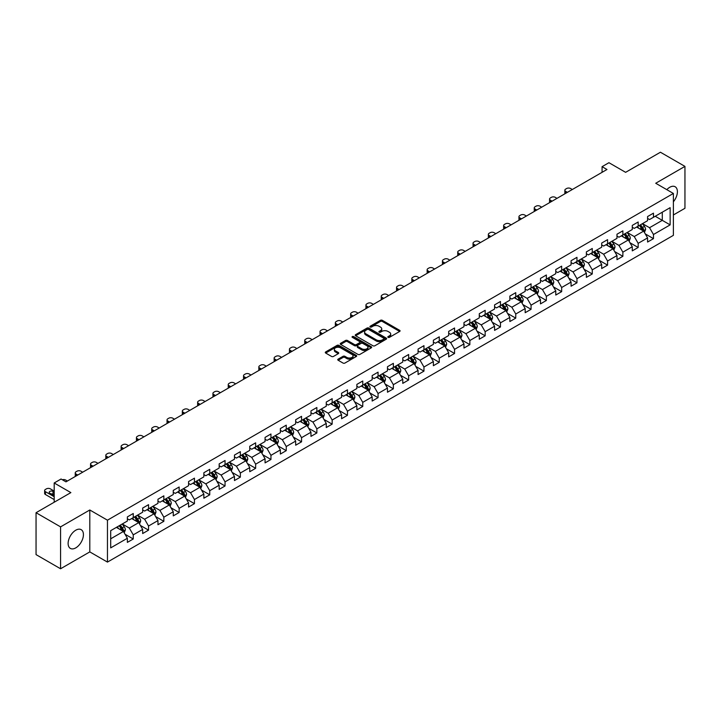 <?xml version="1.0" encoding="UTF-8"?>
<svg xmlns="http://www.w3.org/2000/svg" width="721" height="721" viewBox="0 0 721 721"><rect width="100%" height="100%" fill="white"/><g stroke="black" fill="none" stroke-linecap="round" stroke-linejoin="round"><path stroke-width="1.08" d="M388.087 337.356A0.955 0.55 0 0 0 389.439 337.356L399.668 331.453A1.361 0.784 0 0 0 400.065 330.894A1.361 0.784 0 0 0 399.668 330.335L382.337 320.331A1.361 0.784 0 0 0 380.409 320.331L370.179 326.243A0.955 0.55 0 0 0 371.531 327.019L372.856 326.252A4.353 2.514 0 0 1 379.012 326.252L380.463 327.091A4.353 2.514 0 0 1 381.733 328.866A4.353 2.514 0 0 1 380.463 330.642L379.138 331.408A0.955 0.55 0 0 0 380.481 332.183L381.806 331.426A4.353 2.514 0 0 1 387.97 331.426L389.412 332.255A4.353 2.514 0 0 1 390.692 334.039A4.353 2.514 0 0 1 389.412 335.815L388.087 336.581A0.955 0.55 0 0 0 388.087 337.356L388.087 336.581M75.768 547.879A10.815 6.246 120 0 0 82.843 538.344A10.815 6.246 120 0 0 81.185 529.674A10.815 6.246 120 0 0 75.768 530.205A10.815 6.246 120 0 0 68.702 539.741A10.815 6.246 120 0 0 70.361 548.411A10.815 6.246 120 0 0 75.768 547.879M673.378 201.799A10.815 6.246 120 0 0 675.153 186.748A10.815 6.246 120 0 0 669.746 187.28A10.815 6.246 120 0 0 666.808 189.659M338.149 359.13A1.361 0.784 0 0 0 337.752 359.689A1.361 0.784 0 0 0 338.149 360.239L343.007 363.051A1.361 0.784 0 0 0 344.935 363.051L356.291 356.489A1.361 0.784 0 0 0 356.697 355.931A1.361 0.784 0 0 0 356.291 355.381L338.969 345.377A1.361 0.784 0 0 0 337.04 345.377L325.676 351.929A1.361 0.784 0 0 0 325.279 352.488A1.361 0.784 0 0 0 325.676 353.047L331.552 356.435A1.361 0.784 0 0 0 333.481 356.435L338.338 353.623A1.361 0.784 0 0 0 338.735 353.074A1.361 0.784 0 0 0 338.338 352.515L335.427 350.839A3.641 2.1 0 0 1 334.364 349.352A3.641 2.1 0 0 1 336.608 347.405A3.641 2.1 0 0 1 340.573 347.864L351.983 354.444A3.641 2.1 0 0 1 353.056 355.931A3.641 2.1 0 0 1 350.803 357.877A3.641 2.1 0 0 1 346.837 357.418L344.935 356.327A1.361 0.784 0 0 0 343.007 356.327L338.149 359.13L338.149 360.239M673.378 214.975L684.95 208.288L684.95 166.389L660.427 152.23L625.612 172.328L608.939 162.703L602.071 166.668L606.974 169.498L65.962 481.853L61.06 479.014L54.192 482.98L54.192 502.24M60.573 526.871L60.573 568.77L89.801 551.898L89.801 509.99L60.573 526.871L36.05 512.712L70.865 492.605L54.192 482.98M89.801 509.99L107.456 520.183L673.378 193.453L673.378 235.352L107.456 562.092L107.456 520.183M684.95 166.389L655.722 183.26L673.378 193.453M372.946 345.765A1.361 0.784 0 0 0 374.875 345.765L386.231 339.203A1.361 0.784 0 0 0 386.636 338.645A1.361 0.784 0 0 0 386.231 338.095L368.909 328.091A1.361 0.784 0 0 0 366.98 328.091L355.624 334.643A1.361 0.784 0 0 0 355.219 335.202A1.361 0.784 0 0 0 355.624 335.761L372.946 345.765M352.677 337.563A0.955 0.55 0 0 1 353.65 337.698L353.65 336.563L371.261 346.738A1.361 0.784 0 0 1 371.666 347.288A1.361 0.784 0 0 1 371.261 347.846L359.905 354.408A1.361 0.784 0 0 1 357.976 354.408L340.645 344.404L340.645 343.286A1.361 0.784 0 0 0 340.249 343.845A1.361 0.784 0 0 0 340.645 344.404M340.645 343.286L345.512 340.483A1.361 0.784 0 0 1 347.441 340.483L354.462 344.539A1.361 0.784 0 0 0 356.39 344.539L359.617 342.682A1.361 0.784 0 0 0 360.013 342.124A1.361 0.784 0 0 0 359.617 341.565L352.299 337.338A0.955 0.55 0 0 1 353.65 336.563M60.573 568.77L36.05 554.611L36.05 512.712M125.057 534.261L133.25 538.984L133.25 534.856L142.668 529.412L142.668 533.549L148.544 530.151L148.544 526.015L157.962 520.58L157.962 524.717L163.847 521.319L163.847 517.182L173.265 511.748L173.265 515.885L179.15 512.487L179.15 508.35L188.569 502.916L188.569 507.052L194.454 503.655L194.454 499.518L203.863 494.083L203.863 498.211L209.748 494.813L209.748 490.686L219.166 485.251L219.166 489.379L225.051 485.981L225.051 481.853L234.469 476.41L234.469 480.547L240.354 477.149L240.354 473.012L249.763 467.578L249.763 471.714L255.649 468.317L255.649 464.18L265.067 458.745L265.067 462.882L270.952 459.484L270.952 455.348L280.37 449.913L280.37 454.05L286.255 450.652L286.255 446.515L295.673 441.081L295.673 445.208L301.549 441.82L301.549 437.683L310.967 432.249L310.967 436.376L316.852 432.979L316.852 428.851L326.271 423.416L326.271 427.544L332.156 424.146L332.156 420.019L341.574 414.575L341.574 418.712L347.459 415.314L347.459 411.177L356.868 405.743L356.868 409.879L362.753 406.482L362.753 402.345L372.171 396.91L372.171 401.047L378.056 397.65L378.056 393.513L387.474 388.078L387.474 392.215L393.36 388.817L393.36 384.681L402.769 379.246L402.769 383.374L408.654 379.976L408.654 375.848L418.072 370.414L418.072 374.541L423.957 371.144L423.957 367.016L433.375 361.572L433.375 365.709L439.26 362.312L439.26 358.175L448.678 352.74L448.678 356.877L454.563 353.479L454.563 349.343L463.973 343.908L463.973 348.045L469.858 344.647L469.858 340.51L479.276 335.076L479.276 339.212L485.161 335.815L485.161 331.678L494.579 326.243L494.579 330.371L500.464 326.974L500.464 322.846L509.873 317.411L509.873 321.539L515.758 318.141L515.758 314.014L525.176 308.57L525.176 312.707L531.062 309.309L531.062 305.172L540.48 299.738L540.48 303.874L546.365 300.477L546.365 296.34L555.774 290.905L555.774 295.042L561.659 291.644L561.659 287.508L571.077 282.073L571.077 286.21L576.962 282.812L576.962 278.676L586.38 273.241L586.38 277.369L592.265 273.971L592.265 269.843L601.684 264.409L601.684 268.536L607.569 265.139L607.569 261.011L616.978 255.567L616.978 259.704L622.863 256.306L622.863 252.17L632.281 246.735L632.281 250.872L638.166 247.474L638.166 243.338L647.584 237.903L647.584 242.04L653.469 238.642L653.469 234.505L670.142 224.88L670.142 207.666L662.293 212.199L662.293 220.347L670.142 224.88M133.25 538.984L127.365 542.381L127.365 538.254L110.692 547.879L110.692 530.665L127.365 521.04L127.365 516.903L133.25 513.505L133.25 517.642L142.668 512.198L142.668 508.071L148.544 504.673L148.544 508.801L157.962 503.366L157.962 499.238L163.847 495.841L163.847 499.968L173.265 494.534L173.265 490.397L179.15 486.999L179.15 491.136L188.569 485.702L188.569 481.565L194.454 478.167L194.454 482.304L203.863 476.869L203.863 472.733L209.748 469.335L209.748 473.472L219.166 468.037L219.166 463.9L225.051 460.503L225.051 464.639L234.469 459.196L234.469 455.068L240.354 451.67L240.354 455.798L249.763 450.364L249.763 446.236L255.649 442.838L255.649 446.966L265.067 441.531L265.067 437.395L270.952 433.997L270.952 438.134L280.37 432.699L280.37 428.562L286.255 425.165L286.255 429.301L295.673 423.867L295.673 419.73L301.549 416.332L301.549 420.469L310.967 415.035L310.967 410.898L316.852 407.5L316.852 411.637L326.271 406.193L326.271 402.066L332.156 398.668L332.156 402.796L341.574 397.361L341.574 393.233L347.459 389.836L347.459 393.963L356.868 388.529L356.868 384.392L362.753 380.994L362.753 385.131L372.171 379.697L372.171 375.56L378.056 372.162L378.056 376.299L387.474 370.864L387.474 366.728L393.36 363.33L393.36 367.467L402.769 362.032L402.769 357.895L408.654 354.498L408.654 358.634L418.072 353.191L418.072 349.063L423.957 345.665L423.957 349.793L433.375 344.359L433.375 340.231L439.26 336.833L439.26 340.961L448.678 335.526L448.678 331.39L454.563 327.992L454.563 332.129L463.973 326.694L463.973 322.557L469.858 319.16L469.858 323.296L479.276 317.862L479.276 313.725L485.161 310.327L485.161 314.464L494.579 309.03L494.579 304.893L500.464 301.495L500.464 305.632L509.873 300.197L509.873 296.061L515.758 292.663L515.758 296.8L525.176 291.356L525.176 287.228L531.062 283.831L531.062 287.958L540.48 282.524L540.48 278.396L546.365 274.998L546.365 279.126L555.774 273.692L555.774 269.555L561.659 266.157L561.659 270.294L571.077 264.859L571.077 260.723L576.962 257.325L576.962 261.462L586.38 256.027L586.38 251.89L592.265 248.493L592.265 252.629L601.684 247.195L601.684 243.058L607.569 239.66L607.569 243.797L616.978 238.354L616.978 234.226L622.863 230.828L622.863 234.956L632.281 229.521L632.281 225.394L638.166 221.996L638.166 226.124L647.584 220.689L647.584 216.552L653.469 213.155L653.469 217.291L670.142 207.666M131.682 518.543L138.738 522.617L129.32 528.06L122.264 523.978M127.365 518.769L129.32 519.904L133.25 517.642M129.32 528.06L133.25 534.856M138.738 522.617L142.668 529.412M146.976 509.711L154.042 513.785L144.624 519.219L137.567 515.145M142.668 509.936L144.624 511.072L148.544 508.801M144.624 519.219L148.544 526.015M154.042 513.785L157.962 520.58M162.279 500.879L169.345 504.952L159.927 510.387L152.861 506.313M157.962 501.104L159.927 502.24L163.847 499.968M159.927 510.387L163.847 517.182M169.345 504.952L173.265 511.748M177.582 492.046L184.639 496.12L175.23 501.555L168.164 497.481M173.265 492.272L175.23 493.398L179.15 491.136M175.23 501.555L179.15 508.35M184.639 496.12L188.569 502.916M192.877 483.205L199.942 487.288L190.524 492.722L183.467 488.649M188.569 483.44L190.524 484.566L194.454 482.304M190.524 492.722L194.454 499.518M199.942 487.288L203.863 494.083M208.18 474.373L215.246 478.456L205.827 483.89L198.762 479.807M203.863 474.598L205.827 475.734L209.748 473.472M205.827 483.89L209.748 490.686M215.246 478.456L219.166 485.251M223.483 465.541L230.54 469.614L221.131 475.058L214.065 470.975M219.166 465.766L221.131 466.902L225.051 464.639M221.131 475.058L225.051 481.853M230.54 469.614L234.469 476.41M238.786 456.708L245.843 460.782L236.425 466.226L229.368 462.143M234.469 456.934L236.425 458.069L240.354 455.798M236.425 466.226L240.354 473.012M245.843 460.782L249.763 467.578M254.08 447.876L261.146 451.95L251.728 457.384L244.671 453.311M249.763 448.101L251.728 449.237L255.649 446.966M251.728 457.384L255.649 464.18M261.146 451.95L265.067 458.745M269.384 439.044L276.449 443.118L267.031 448.552L259.966 444.478M265.067 439.269L267.031 440.396L270.952 438.134M267.031 448.552L270.952 455.348M276.449 443.118L280.37 449.913M284.687 430.203L291.744 434.285L282.326 439.72L275.269 435.646M280.37 430.437L282.326 431.564L286.255 429.301M282.326 439.72L286.255 446.515M291.744 434.285L295.673 441.081M299.981 421.37L307.047 425.453L297.629 430.888L290.572 426.805M295.673 421.596L297.629 422.731L301.549 420.469M297.629 430.888L301.549 437.683M307.047 425.453L310.967 432.249M315.284 412.538L322.35 416.621L312.932 422.055L305.866 417.973M310.967 412.763L312.932 413.899L316.852 411.637M312.932 422.055L316.852 428.851M322.35 416.621L326.271 423.416M330.588 403.706L337.644 407.78L328.235 413.223L321.169 409.14M326.271 403.931L328.235 405.067L332.156 402.796M328.235 413.223L332.156 420.019M337.644 407.78L341.574 414.575M345.882 394.874L352.948 398.947L343.529 404.382L336.473 400.308M341.574 395.099L343.529 396.235L347.459 393.963M343.529 404.382L347.459 411.177M352.948 398.947L356.868 405.743M361.185 386.041L368.251 390.115L358.833 395.55L351.767 391.476M356.868 386.267L358.833 387.393L362.753 385.131M358.833 395.55L362.753 402.345M368.251 390.115L372.171 396.91M376.488 377.209L383.545 381.283L374.136 386.717L367.07 382.644M372.171 377.434L374.136 378.561L378.056 376.299M374.136 386.717L378.056 393.513M383.545 381.283L387.474 388.078M391.791 368.368L398.848 372.451L389.43 377.885L382.373 373.811M387.474 368.593L389.43 369.729L393.36 367.467M389.43 377.885L393.36 384.681M398.848 372.451L402.769 379.246M407.086 359.536L414.151 363.618L404.733 369.053L397.677 364.97M402.769 359.761L404.733 360.897L408.654 358.634M404.733 369.053L408.654 375.848M414.151 363.618L418.072 370.414M422.389 350.703L429.455 354.777L420.037 360.221L412.971 356.138M418.072 350.929L420.037 352.064L423.957 349.793M420.037 360.221L423.957 367.016M429.455 354.777L433.375 361.572M437.692 341.871L444.749 345.945L435.34 351.379L428.274 347.306M433.375 342.096L435.34 343.232L439.26 340.961M435.34 351.379L439.26 358.175M444.749 345.945L448.678 352.74M452.986 333.039L460.052 337.113L450.634 342.547L443.577 338.473M448.678 333.264L450.634 334.391L454.563 332.129M450.634 342.547L454.563 349.343M460.052 337.113L463.973 343.908M468.29 324.207L475.355 328.28L465.937 333.715L458.871 329.641M463.973 324.432L465.937 325.559L469.858 323.296M465.937 333.715L469.858 340.51M475.355 328.28L479.276 335.076M483.593 315.365L490.65 319.448L481.24 324.883L474.175 320.809M479.276 315.6L481.24 316.726L485.161 314.464M481.24 324.883L485.161 331.678M490.65 319.448L494.579 326.243M498.887 306.533L505.953 310.616L496.535 316.05L489.478 311.968M494.579 306.758L496.535 307.894L500.464 305.632M496.535 316.05L500.464 322.846M505.953 310.616L509.873 317.411M514.19 297.701L521.256 301.775L511.838 307.218L504.772 303.135M509.873 297.926L511.838 299.062L515.758 296.8M511.838 307.218L515.758 314.014M521.256 301.775L525.176 308.57M529.493 288.869L536.55 292.942L527.141 298.377L520.075 294.303M525.176 289.094L527.141 290.23L531.062 287.958M527.141 298.377L531.062 305.172M536.55 292.942L540.48 299.738M544.797 280.036L551.853 284.11L542.435 289.545L535.379 285.471M540.48 280.262L542.435 281.397L546.365 279.126M542.435 289.545L546.365 296.34M551.853 284.11L555.774 290.905M560.091 271.204L567.157 275.278L557.739 280.712L550.682 276.639M555.774 271.429L557.739 272.556L561.659 270.294M557.739 280.712L561.659 287.508M567.157 275.278L571.077 282.073M575.394 262.363L582.46 266.446L573.042 271.88L565.976 267.806M571.077 262.597L573.042 263.724L576.962 261.462M573.042 271.88L576.962 278.676M582.46 266.446L586.38 273.241M590.697 253.531L597.754 257.613L588.345 263.048L581.279 258.965M586.38 253.756L588.345 254.892L592.265 252.629M588.345 263.048L592.265 269.843M597.754 257.613L601.684 264.409M605.991 244.698L613.057 248.781L603.639 254.216L596.582 250.133M601.684 244.924L603.639 246.059L607.569 243.797M603.639 254.216L607.569 261.011M613.057 248.781L616.978 255.567M621.295 235.866L628.361 239.94L618.942 245.383L611.877 241.301M616.978 236.091L618.942 237.227L622.863 234.956M618.942 245.383L622.863 252.17M628.361 239.94L632.281 246.735M636.598 227.034L643.655 231.108L634.246 236.542L627.18 232.468M632.281 227.259L634.246 228.395L638.166 226.124M634.246 236.542L638.166 243.338M643.655 231.108L647.584 237.903M655.236 216.273L662.293 220.347L649.54 227.71L642.483 223.636M647.584 218.427L649.54 219.554L653.469 217.291M649.54 227.71L653.469 234.505M89.801 551.898L107.456 562.092M602.071 166.668L602.071 172.328M110.692 538.812L123.435 531.458L116.378 527.375M123.435 531.458L127.365 538.254M645.277 233.91L653.469 238.642M629.974 242.743L638.166 247.474M614.68 251.584L622.863 256.306M599.376 260.416L607.569 265.139M584.073 269.248L592.265 273.971M568.77 278.081L576.962 282.812M553.476 286.913L561.659 291.644M538.172 295.745L546.365 300.477M522.869 304.577L531.062 309.309M507.575 313.419L515.758 318.141M492.272 322.251L500.464 326.974M476.969 331.083L485.161 335.815M461.674 339.915L469.858 344.647M446.371 348.748L454.563 353.479M431.068 357.58L439.26 362.312M415.765 366.421L423.957 371.144M400.47 375.253L408.654 379.976M385.167 384.086L393.36 388.817M369.864 392.918L378.056 397.65M354.57 401.75L362.753 406.482M339.267 410.582L347.459 415.314M323.963 419.424L332.156 424.146M308.66 428.256L316.852 432.979M293.366 437.088L301.549 441.82M278.063 445.92L286.255 450.652M262.759 454.753L270.952 459.484M247.465 463.585L255.649 468.317M232.162 472.426L240.354 477.149M216.859 481.258L225.051 485.981M201.565 490.091L209.748 494.813M186.261 498.923L194.454 503.655M170.958 507.755L179.15 512.487M155.655 516.587L163.847 521.319M140.361 525.42L148.544 530.151M388.466 337.491L389.412 336.95A4.353 2.514 0 0 0 390.692 335.166L390.692 334.039M381.733 328.866L381.733 330.002A4.353 2.514 0 0 1 380.463 331.777L379.516 332.318M399.65 331.462L382.337 321.467A1.361 0.784 0 0 0 380.409 321.467L370.558 327.154M386.213 339.212L368.909 329.218A1.361 0.784 0 0 0 366.98 329.218L355.642 335.77L355.624 334.643M383.824 339.041A0.955 0.55 0 0 0 383.824 338.257L368.62 329.479A0.955 0.55 0 0 0 367.268 329.479L365.871 330.281A4.353 2.514 0 0 0 364.601 332.066A4.353 2.514 0 0 0 365.871 333.841L376.272 339.843A4.353 2.514 0 0 0 382.436 339.843L383.824 339.041L383.824 340.168A0.955 0.55 0 0 0 384.104 339.78L384.104 338.645M364.601 332.066L364.601 333.192A4.353 2.514 0 0 0 365.871 334.977L365.871 333.841M383.824 340.168L382.436 340.979A4.353 2.514 0 0 1 376.272 340.979L365.871 334.977M340.663 344.413L345.512 341.619L345.512 340.483M360.013 342.124L360.013 343.259A1.361 0.784 0 0 1 359.617 343.809L356.39 345.674A1.361 0.784 0 0 1 354.462 345.674L347.441 341.619A1.361 0.784 0 0 0 345.512 341.619M353.65 337.698L371.243 347.855M361.762 348.748A3.641 2.1 0 0 0 365.727 349.207A3.641 2.1 0 0 0 367.971 347.261A3.641 2.1 0 0 0 366.908 345.774L362.888 343.457A1.361 0.784 0 0 0 360.96 343.457L357.742 345.314A1.361 0.784 0 0 0 357.337 345.873A1.361 0.784 0 0 0 357.742 346.431L361.762 348.748L361.762 349.883A3.641 2.1 0 0 0 365.727 350.343A3.641 2.1 0 0 0 367.971 348.396L367.971 347.261M357.337 345.873L357.337 347.008A1.361 0.784 0 0 0 357.742 347.558L357.742 346.431M361.762 349.883L357.742 347.558M353.056 355.931L353.056 357.066A3.641 2.1 0 0 1 350.803 359.013A3.641 2.1 0 0 1 346.837 358.553L344.935 357.454A1.361 0.784 0 0 0 343.007 357.454L338.167 360.257M334.364 349.352L334.364 350.478A3.641 2.1 0 0 0 335.427 351.965L335.427 350.839M338.32 353.641L335.427 351.965M356.273 356.498L338.969 346.504A1.361 0.784 0 0 0 337.04 346.504L325.694 353.056M644.43 232.45L645.601 229.512A3.677 2.118 -120 0 0 644.43 226.385L642.402 223.681M567.4 192.345L565.661 191.344A2.776 1.604 0 0 1 564.849 190.218A2.776 1.604 0 0 1 565.661 189.082L566.643 188.514A2.776 1.604 0 0 1 570.572 188.514L572.303 189.515M638.869 228.35L637.499 226.511M565.084 193.688A2.776 1.604 180 0 1 564.849 193.048L564.849 190.218M639.365 225.439L641.384 228.133A3.677 2.118 60 0 1 642.438 230.35L643.619 229.666A3.677 2.118 -120 0 0 642.564 227.457L640.536 224.754M639.617 225.285L641.861 228.287A1.875 1.081 60 0 1 642.204 228.854L643.619 229.666M629.136 241.283L630.298 238.345A3.677 2.118 -120 0 0 629.127 235.217L627.099 232.513M552.097 201.186L550.366 200.177A2.776 1.604 0 0 1 549.555 199.05A2.776 1.604 0 0 1 550.366 197.915L551.349 197.347A2.776 1.604 0 0 1 555.269 197.347L557 198.347M623.575 237.182L622.196 235.343M549.781 202.52A2.776 1.604 180 0 1 549.555 201.88L549.555 199.05M624.062 234.271L626.089 236.975A3.677 2.118 60 0 1 627.135 239.183L628.315 238.507A3.677 2.118 -120 0 0 627.261 236.29L625.242 233.586M624.314 234.118L626.567 237.119A1.875 1.081 60 0 1 626.9 237.687L628.315 238.507M613.832 250.115L614.995 247.177A3.677 2.118 -120 0 0 613.823 244.049L611.805 241.346M536.803 210.018L535.063 209.018A2.776 1.604 0 0 1 534.252 207.882A2.776 1.604 0 0 1 535.063 206.747L536.045 206.179A2.776 1.604 0 0 1 539.966 206.179L541.705 207.188M608.272 246.014L606.902 244.176M534.486 211.352A2.776 1.604 180 0 1 534.252 210.712L534.252 207.882M608.758 243.103L610.786 245.807A3.677 2.118 60 0 1 611.841 248.015L613.012 247.339A3.677 2.118 -120 0 0 611.958 245.122L609.939 242.427M609.02 242.959L611.264 245.951A1.875 1.081 60 0 1 611.606 246.519L613.012 247.339M598.529 258.956L599.701 256.009A3.677 2.118 -120 0 0 598.529 252.882L596.501 250.178M521.499 218.851L519.76 217.85A2.776 1.604 0 0 1 518.949 216.715A2.776 1.604 0 0 1 519.76 215.579L520.742 215.02A2.776 1.604 0 0 1 524.663 215.02L526.402 216.021M592.968 254.846L591.599 253.008M519.183 220.184A2.776 1.604 180 0 1 518.949 219.544L518.949 216.715M593.464 251.935L595.483 254.639A3.677 2.118 60 0 1 596.537 256.847L597.718 256.171A3.677 2.118 -120 0 0 596.664 253.963L594.636 251.259M593.716 251.791L595.961 254.783A1.875 1.081 60 0 1 596.303 255.351L597.718 256.171M583.235 267.788L584.398 264.85A3.677 2.118 -120 0 0 583.226 261.714L581.198 259.01M506.196 227.683L504.466 226.682A2.776 1.604 0 0 1 503.646 225.547A2.776 1.604 0 0 1 504.466 224.42L505.439 223.852A2.776 1.604 0 0 1 509.368 223.852L511.099 224.853M577.674 263.679L576.295 261.849M503.88 229.017A2.776 1.604 180 0 1 503.646 228.377L503.646 225.547M578.161 260.768L580.18 263.471A3.677 2.118 60 0 1 581.234 265.679L582.415 265.004A3.677 2.118 -120 0 0 581.36 262.795L579.333 260.092M578.413 260.623L580.657 263.616A1.875 1.081 60 0 1 581 264.192L582.415 265.004M567.932 276.621L569.094 273.683A3.677 2.118 -120 0 0 567.923 270.546L565.904 267.851M490.902 236.515L489.162 235.515A2.776 1.604 0 0 1 488.351 234.379A2.776 1.604 0 0 1 489.162 233.253L490.145 232.685A2.776 1.604 0 0 1 494.065 232.685L495.805 233.685M562.371 272.511L560.992 270.681M488.577 237.858A2.776 1.604 180 0 1 488.351 237.218L488.351 234.379M562.858 269.6L564.885 272.304A3.677 2.118 60 0 1 565.94 274.521L567.112 273.836A3.677 2.118 -120 0 0 566.057 271.628L564.038 268.924M563.119 269.456L565.363 272.457A1.875 1.081 60 0 1 565.706 273.025L567.112 273.836M552.628 285.453L553.8 282.515A3.677 2.118 -120 0 0 552.619 279.387L550.601 276.684M475.599 245.347L473.859 244.347A2.776 1.604 0 0 1 473.048 243.22A2.776 1.604 0 0 1 473.859 242.085L474.842 241.517A2.776 1.604 0 0 1 478.762 241.517L480.501 242.517M547.068 281.352L545.698 279.514M473.282 246.69A2.776 1.604 180 0 1 473.048 246.05L473.048 243.22M547.554 278.441L549.582 281.136A3.677 2.118 60 0 1 550.637 283.353L551.808 282.668A3.677 2.118 -120 0 0 550.763 280.46L548.735 277.756M547.816 278.288L550.06 281.289A1.875 1.081 60 0 1 550.402 281.857L551.808 282.668M537.325 294.285L538.497 291.347A3.677 2.118 -120 0 0 537.325 288.22L535.297 285.516M460.295 254.189L458.565 253.179A2.776 1.604 0 0 1 457.745 252.053A2.776 1.604 0 0 1 458.565 250.917L459.538 250.349A2.776 1.604 0 0 1 463.468 250.349L465.198 251.35M531.774 290.184L530.395 288.346M457.979 255.522A2.776 1.604 180 0 1 457.745 254.883L457.745 252.053M532.26 287.273L534.279 289.977A3.677 2.118 60 0 1 535.333 292.185L536.514 291.5A3.677 2.118 -120 0 0 535.46 289.292L533.432 286.588M532.513 287.12L534.757 290.121A1.875 1.081 60 0 1 535.099 290.689L536.514 291.5M522.031 303.117L523.194 300.179A3.677 2.118 -120 0 0 522.022 297.052L519.994 294.348M444.992 263.021L443.262 262.011A2.776 1.604 0 0 1 442.451 260.885A2.776 1.604 0 0 1 443.262 259.749L444.244 259.181A2.776 1.604 0 0 1 448.165 259.181L449.904 260.191M516.47 299.017L515.091 297.178M442.676 264.355A2.776 1.604 180 0 1 442.451 263.715L442.451 260.885M516.957 296.106L518.985 298.809A3.677 2.118 60 0 1 520.03 301.017L521.211 300.342A3.677 2.118 -120 0 0 520.156 298.124L518.138 295.421M517.209 295.952L519.462 298.954A1.875 1.081 60 0 1 519.796 299.521L521.211 300.342M506.728 311.959L507.89 309.012A3.677 2.118 -120 0 0 506.719 305.884L504.7 303.18M429.698 271.853L427.959 270.853A2.776 1.604 0 0 1 427.147 269.717A2.776 1.604 0 0 1 427.959 268.582L428.941 268.014A2.776 1.604 0 0 1 432.861 268.014L434.601 269.023M501.167 307.849L499.797 306.01M427.382 273.187A2.776 1.604 180 0 1 427.147 272.547L427.147 269.717M501.654 304.938L503.682 307.642A3.677 2.118 60 0 1 504.736 309.85L505.908 309.174A3.677 2.118 -120 0 0 504.862 306.957L502.834 304.262M501.915 304.794L504.159 307.786A1.875 1.081 60 0 1 504.502 308.354L505.908 309.174M491.425 320.791L492.596 317.853A3.677 2.118 -120 0 0 491.425 314.716L489.397 312.013M414.395 280.685L412.655 279.685A2.776 1.604 0 0 1 411.844 278.549A2.776 1.604 0 0 1 412.655 277.414L413.638 276.855A2.776 1.604 0 0 1 417.567 276.855L419.298 277.855M485.864 316.681L484.494 314.852M412.079 282.019A2.776 1.604 180 0 1 411.844 281.379L411.844 278.549M486.36 313.77L488.378 316.474A3.677 2.118 60 0 1 489.433 318.682L490.613 318.006A3.677 2.118 -120 0 0 489.559 315.798L487.531 313.094M486.612 313.626L488.856 316.618A1.875 1.081 60 0 1 489.198 317.195L490.613 318.006M476.13 329.623L477.293 326.685A3.677 2.118 -120 0 0 476.121 323.549L474.094 320.854M399.092 289.518L397.361 288.517A2.776 1.604 0 0 1 396.55 287.382A2.776 1.604 0 0 1 397.361 286.255L398.343 285.687A2.776 1.604 0 0 1 402.264 285.687L403.994 286.688M470.57 325.513L469.191 323.684M396.775 290.86A2.776 1.604 180 0 1 396.55 290.212L396.55 287.382M471.056 322.602L473.084 325.306A3.677 2.118 60 0 1 474.13 327.523L475.31 326.838A3.677 2.118 -120 0 0 474.256 324.63L472.237 321.926M471.309 322.458L473.562 325.459A1.875 1.081 60 0 1 473.895 326.027L475.31 326.838M460.827 338.455L461.99 335.517A3.677 2.118 -120 0 0 460.818 332.39L458.799 329.686M383.797 298.35L382.058 297.349A2.776 1.604 0 0 1 381.247 296.214A2.776 1.604 0 0 1 382.058 295.087L383.04 294.519A2.776 1.604 0 0 1 386.961 294.519L388.7 295.52M455.266 334.355L453.888 332.516M381.481 299.693A2.776 1.604 180 0 1 381.247 299.053L381.247 296.214M455.753 331.444L457.781 334.138A3.677 2.118 60 0 1 458.835 336.356L460.007 335.671A3.677 2.118 -120 0 0 458.953 333.462L456.934 330.759M456.014 331.29L458.259 334.292A1.875 1.081 60 0 1 458.601 334.859L460.007 335.671M445.524 347.288L446.696 344.35A3.677 2.118 -120 0 0 445.524 341.222L443.496 338.519M368.494 307.182L366.755 306.182A2.776 1.604 0 0 1 365.944 305.055A2.776 1.604 0 0 1 366.755 303.92L367.737 303.352A2.776 1.604 0 0 1 371.657 303.352L373.397 304.352M439.963 343.187L438.593 341.348M366.178 308.525A2.776 1.604 180 0 1 365.944 307.885L365.944 305.055M440.459 340.276L442.478 342.98A3.677 2.118 60 0 1 443.532 345.188L444.704 344.503A3.677 2.118 -120 0 0 443.658 342.295L441.631 339.591M440.711 340.123L442.955 343.124A1.875 1.081 60 0 1 443.298 343.692L444.704 344.503M430.23 356.12L431.392 353.182A3.677 2.118 -120 0 0 430.221 350.055L428.193 347.351M353.191 316.023L351.46 315.014A2.776 1.604 0 0 1 350.64 313.887A2.776 1.604 0 0 1 351.46 312.752L352.434 312.184A2.776 1.604 0 0 1 356.363 312.184L358.094 313.184M424.669 352.019L423.29 350.181M350.875 317.357A2.776 1.604 180 0 1 350.64 316.717L350.64 313.887M425.156 349.108L427.174 351.812A3.677 2.118 60 0 1 428.229 354.02L429.41 353.344A3.677 2.118 -120 0 0 428.355 351.127L426.327 348.423M425.408 348.955L427.652 351.956A1.875 1.081 60 0 1 427.995 352.524L429.41 353.344M414.926 364.952L416.089 362.014A3.677 2.118 -120 0 0 414.917 358.887L412.899 356.183M337.888 324.856L336.157 323.855A2.776 1.604 0 0 1 335.346 322.72A2.776 1.604 0 0 1 336.157 321.584L337.14 321.016A2.776 1.604 0 0 1 341.06 321.016L342.799 322.026M409.366 360.851L407.987 359.013M335.571 326.189A2.776 1.604 180 0 1 335.346 325.55L335.346 322.72M409.852 357.94L411.88 360.644A3.677 2.118 60 0 1 412.926 362.852L414.106 362.176A3.677 2.118 -120 0 0 413.052 359.959L411.033 357.265M410.114 357.796L412.358 360.788A1.875 1.081 60 0 1 412.691 361.356L414.106 362.176M399.623 373.793L400.795 370.855A3.677 2.118 -120 0 0 399.614 367.719L397.595 365.015M322.593 333.688L320.854 332.687A2.776 1.604 0 0 1 320.043 331.552A2.776 1.604 0 0 1 320.854 330.416L321.836 329.858A2.776 1.604 0 0 1 325.757 329.858L327.496 330.858M394.063 369.684L392.693 367.854M320.277 335.022A2.776 1.604 180 0 1 320.043 334.382L320.043 331.552M394.549 366.773L396.577 369.476A3.677 2.118 60 0 1 397.631 371.685L398.803 371.009A3.677 2.118 -120 0 0 397.758 368.801L395.73 366.097M394.811 366.629L397.055 369.621A1.875 1.081 60 0 1 397.397 370.197L398.803 371.009M384.32 382.626L385.492 379.688A3.677 2.118 -120 0 0 384.32 376.551L382.292 373.857M307.29 342.52L305.56 341.52A2.776 1.604 0 0 1 304.74 340.384A2.776 1.604 0 0 1 305.56 339.258L306.533 338.69A2.776 1.604 0 0 1 310.463 338.69L312.193 339.69M378.768 378.516L377.389 376.686M304.974 343.863A2.776 1.604 180 0 1 304.74 343.214L304.74 340.384M379.255 375.605L381.274 378.309A3.677 2.118 60 0 1 382.328 380.517L383.509 379.841A3.677 2.118 -120 0 0 382.454 377.633L380.427 374.929M379.507 375.461L381.751 378.462A1.875 1.081 60 0 1 382.094 379.03L383.509 379.841M369.026 391.458L370.188 388.52A3.677 2.118 -120 0 0 369.017 385.393L366.989 382.689M291.987 351.352L290.257 350.352A2.776 1.604 0 0 1 289.445 349.216A2.776 1.604 0 0 1 290.257 348.09L291.239 347.522A2.776 1.604 0 0 1 295.159 347.522L296.899 348.522M363.465 387.357L362.086 385.519M289.671 352.695A2.776 1.604 180 0 1 289.445 352.055L289.445 349.216M363.952 384.437L365.98 387.141A3.677 2.118 60 0 1 367.025 389.358L368.206 388.673A3.677 2.118 -120 0 0 367.151 386.465L365.132 383.761M364.204 384.293L366.457 387.294A1.875 1.081 60 0 1 366.791 387.862L368.206 388.673M353.723 400.29L354.885 397.352A3.677 2.118 -120 0 0 353.714 394.225L351.695 391.521M276.693 360.185L274.953 359.184A2.776 1.604 0 0 1 274.142 358.058A2.776 1.604 0 0 1 274.953 356.922L275.936 356.354A2.776 1.604 0 0 1 279.856 356.354L281.596 357.355M348.162 396.19L346.792 394.351M274.377 361.527A2.776 1.604 180 0 1 274.142 360.888L274.142 358.058M348.649 393.278L350.676 395.973A3.677 2.118 60 0 1 351.731 398.19L352.902 397.505A3.677 2.118 -120 0 0 351.857 395.297L349.829 392.594M348.91 393.125L351.154 396.126A1.875 1.081 60 0 1 351.497 396.694L352.902 397.505M338.419 409.122L339.591 406.184A3.677 2.118 -120 0 0 338.419 403.057L336.392 400.353M261.39 369.026L259.65 368.016A2.776 1.604 0 0 1 258.839 366.89A2.776 1.604 0 0 1 259.65 365.754L260.632 365.186A2.776 1.604 0 0 1 264.562 365.186L266.292 366.187M332.859 405.022L331.489 403.183M259.073 370.36A2.776 1.604 180 0 1 258.839 369.72L258.839 366.89M333.354 402.111L335.373 404.814A3.677 2.118 60 0 1 336.428 407.023L337.608 406.347A3.677 2.118 -120 0 0 336.554 404.13L334.526 401.426M333.607 401.957L335.851 404.959A1.875 1.081 60 0 1 336.193 405.526L337.608 406.347M323.125 417.955L324.288 415.017A3.677 2.118 -120 0 0 323.116 411.889L321.088 409.186M246.086 377.858L244.356 376.858A2.776 1.604 0 0 1 243.545 375.722A2.776 1.604 0 0 1 244.356 374.587L245.338 374.019A2.776 1.604 0 0 1 249.259 374.019L250.989 375.028M317.564 413.854L316.186 412.015M243.77 379.192A2.776 1.604 180 0 1 243.545 378.552L243.545 375.722M318.051 410.943L320.079 413.647A3.677 2.118 60 0 1 321.124 415.855L322.305 415.179A3.677 2.118 -120 0 0 321.251 412.962L319.232 410.267M318.303 410.799L320.557 413.791A1.875 1.081 60 0 1 320.89 414.359L322.305 415.179M307.822 426.796L308.985 423.849A3.677 2.118 -120 0 0 307.813 420.722L305.794 418.018M230.792 386.69L229.053 385.69A2.776 1.604 0 0 1 228.242 384.554A2.776 1.604 0 0 1 229.053 383.419L230.035 382.86A2.776 1.604 0 0 1 233.955 382.86L235.695 383.86M302.261 422.686L300.882 420.857M228.476 388.024A2.776 1.604 180 0 1 228.242 387.384L228.242 384.554M302.748 419.775L304.776 422.479A3.677 2.118 60 0 1 305.83 424.687L307.002 424.011A3.677 2.118 -120 0 0 305.947 421.803L303.929 419.099M303.009 419.631L305.253 422.623A1.875 1.081 60 0 1 305.596 423.191L307.002 424.011M292.519 435.628L293.69 432.69A3.677 2.118 -120 0 0 292.519 429.554L290.491 426.859M215.489 395.523L213.749 394.522A2.776 1.604 0 0 1 212.938 393.387A2.776 1.604 0 0 1 213.749 392.26L214.732 391.692A2.776 1.604 0 0 1 218.652 391.692L220.392 392.693M286.958 431.519L285.588 429.689M213.173 396.856A2.776 1.604 180 0 1 212.938 396.217L212.938 393.387M287.454 428.607L289.472 431.311A3.677 2.118 60 0 1 290.527 433.519L291.699 432.843A3.677 2.118 -120 0 0 290.653 430.635L288.625 427.932M287.706 428.463L289.95 431.464A1.875 1.081 60 0 1 290.293 432.032L291.699 432.843M277.215 444.46L278.387 441.522A3.677 2.118 -120 0 0 277.215 438.395L275.188 435.691M200.186 404.355L198.455 403.354A2.776 1.604 0 0 1 197.635 402.219A2.776 1.604 0 0 1 198.455 401.092L199.429 400.525A2.776 1.604 0 0 1 203.358 400.525L205.088 401.525M271.664 440.36L270.285 438.521M197.869 405.698A2.776 1.604 180 0 1 197.635 405.058L197.635 402.219M272.15 437.44L274.169 440.143A3.677 2.118 60 0 1 275.224 442.361L276.404 441.676A3.677 2.118 -120 0 0 275.35 439.468L273.322 436.764M272.403 437.296L274.647 440.297A1.875 1.081 60 0 1 274.989 440.864L276.404 441.676M261.921 453.293L263.084 450.355A3.677 2.118 -120 0 0 261.912 447.227L259.884 444.524M184.882 413.187L183.152 412.187A2.776 1.604 0 0 1 182.341 411.06A2.776 1.604 0 0 1 183.152 409.925L184.134 409.357A2.776 1.604 0 0 1 188.055 409.357L189.794 410.357M256.361 449.192L254.982 447.353M182.566 414.53A2.776 1.604 180 0 1 182.341 413.89L182.341 411.06M256.847 446.281L258.875 448.976A3.677 2.118 60 0 1 259.921 451.193L261.101 450.508A3.677 2.118 -120 0 0 260.047 448.3L258.028 445.596M257.109 446.128L259.353 449.129A1.875 1.081 60 0 1 259.686 449.697L261.101 450.508M246.618 462.125L247.79 459.187A3.677 2.118 -120 0 0 246.609 456.06L244.59 453.356M169.588 422.028L167.849 421.019A2.776 1.604 0 0 1 167.038 419.892A2.776 1.604 0 0 1 167.849 418.757L168.831 418.189A2.776 1.604 0 0 1 172.752 418.189L174.491 419.189M241.057 458.024L239.687 456.186M167.272 423.362A2.776 1.604 180 0 1 167.038 422.722L167.038 419.892M241.544 455.113L243.572 457.817A3.677 2.118 60 0 1 244.626 460.025L245.798 459.349A3.677 2.118 -120 0 0 244.752 457.132L242.725 454.428M241.805 454.96L244.049 457.961A1.875 1.081 60 0 1 244.392 458.529L245.798 459.349M231.315 470.957L232.486 468.019A3.677 2.118 -120 0 0 231.315 464.892L229.287 462.188M154.285 430.861L152.546 429.86A2.776 1.604 0 0 1 151.734 428.725A2.776 1.604 0 0 1 152.546 427.589L153.528 427.021A2.776 1.604 0 0 1 157.457 427.021L159.188 428.031M225.763 466.857L224.384 465.018M151.969 432.194A2.776 1.604 180 0 1 151.734 431.555L151.734 428.725M226.25 463.945L228.269 466.649A3.677 2.118 60 0 1 229.323 468.857L230.504 468.181A3.677 2.118 -120 0 0 229.449 465.964L227.421 463.27M226.502 463.801L228.746 466.793A1.875 1.081 60 0 1 229.089 467.361L230.504 468.181M216.021 479.798L217.183 476.851A3.677 2.118 -120 0 0 216.012 473.724L213.984 471.02M138.982 439.693L137.251 438.692A2.776 1.604 0 0 1 136.44 437.557A2.776 1.604 0 0 1 137.251 436.421L138.234 435.863A2.776 1.604 0 0 1 142.154 435.863L143.885 436.863M210.46 475.689L209.081 473.85M136.666 441.027A2.776 1.604 180 0 1 136.44 440.387L136.44 437.557M210.947 472.778L212.974 475.481A3.677 2.118 60 0 1 214.02 477.69L215.2 477.014A3.677 2.118 -120 0 0 214.146 474.806L212.127 472.102M211.199 472.634L213.452 475.626A1.875 1.081 60 0 1 213.786 476.193L215.2 477.014M200.717 488.631L201.88 485.693A3.677 2.118 -120 0 0 200.708 482.556L198.69 479.853M123.688 448.525L121.948 447.525A2.776 1.604 0 0 1 121.137 446.389A2.776 1.604 0 0 1 121.948 445.263L122.931 444.695A2.776 1.604 0 0 1 126.851 444.695L128.59 445.695M195.157 484.521L193.787 482.691M121.371 449.859A2.776 1.604 180 0 1 121.137 449.219L121.137 446.389M195.643 481.61L197.671 484.314A3.677 2.118 60 0 1 198.726 486.522L199.897 485.846A3.677 2.118 -120 0 0 198.852 483.638L196.824 480.934M195.905 481.466L198.149 484.458A1.875 1.081 60 0 1 198.491 485.035L199.897 485.846M185.414 497.463L186.586 494.525A3.677 2.118 -120 0 0 185.414 491.389L183.386 488.694M108.384 457.357L106.645 456.357A2.776 1.604 0 0 1 105.834 455.221A2.776 1.604 0 0 1 106.645 454.095L107.627 453.527A2.776 1.604 0 0 1 111.557 453.527L113.287 454.527M179.853 493.353L178.484 491.524M106.068 458.7A2.776 1.604 180 0 1 105.834 458.06L105.834 455.221M180.349 490.442L182.368 493.146A3.677 2.118 60 0 1 183.422 495.363L184.603 494.678A3.677 2.118 -120 0 0 183.549 492.47L181.521 489.766M180.601 490.298L182.846 493.299A1.875 1.081 60 0 1 183.188 493.867L184.603 494.678M170.12 506.295L171.283 503.357A3.677 2.118 -120 0 0 170.111 500.23L168.083 497.526M93.081 466.19L91.351 465.189A2.776 1.604 0 0 1 90.54 464.063A2.776 1.604 0 0 1 91.351 462.927L92.324 462.359A2.776 1.604 0 0 1 96.254 462.359L97.984 463.36M164.559 502.195L163.18 500.356M90.765 467.532A2.776 1.604 180 0 1 90.54 466.893L90.54 464.063M165.046 499.283L167.074 501.978A3.677 2.118 60 0 1 168.119 504.195L169.3 503.51A3.677 2.118 -120 0 0 168.245 501.302L166.218 498.599M165.298 499.13L167.551 502.131A1.875 1.081 60 0 1 167.885 502.699L169.3 503.51M154.817 515.127L155.979 512.189A3.677 2.118 -120 0 0 154.808 509.062L152.789 506.358M77.787 475.031L76.047 474.021A2.776 1.604 0 0 1 75.236 472.895A2.776 1.604 0 0 1 76.047 471.759L77.03 471.192A2.776 1.604 0 0 1 80.95 471.192L82.69 472.192M149.256 511.027L147.877 509.188M75.471 476.365A2.776 1.604 180 0 1 75.236 475.725L75.236 472.895M149.743 508.116L151.77 510.819A3.677 2.118 60 0 1 152.825 513.028L153.997 512.343A3.677 2.118 -120 0 0 152.942 510.135L150.923 507.431M150.004 507.963L152.248 510.964A1.875 1.081 60 0 1 152.591 511.531L153.997 512.343M139.514 523.96L140.685 521.022A3.677 2.118 -120 0 0 139.504 517.894L137.486 515.191M62.339 479.762A2.776 1.604 0 0 1 65.647 480.024L67.386 481.033M133.953 519.859L132.583 518.02M134.439 516.948L136.467 519.652A3.677 2.118 60 0 1 137.522 521.86L138.693 521.184A3.677 2.118 -120 0 0 137.648 518.967L135.62 516.263M134.701 516.795L136.945 519.796A1.875 1.081 60 0 1 137.287 520.364L138.693 521.184M124.21 532.801L125.382 529.854A3.677 2.118 -120 0 0 124.21 526.727L122.182 524.023M54.192 496.742L45.45 491.695A2.776 1.604 0 0 1 44.63 490.559A2.776 1.604 0 0 1 45.45 489.424L46.423 488.856A2.776 1.604 0 0 1 50.353 488.856L54.192 491.082M118.659 528.691L117.28 526.853M54.192 499.572L45.45 494.525A2.776 1.604 180 0 1 44.63 493.389L44.63 490.559M54.192 494.93L53.003 494.236A2.217 1.28 0 0 0 51.011 493.885M119.145 525.78L121.164 528.484A3.677 2.118 60 0 1 122.219 530.692L123.399 530.016A3.677 2.118 -120 0 0 122.345 527.799L120.317 525.104M119.398 525.636L121.642 528.628A1.875 1.081 60 0 1 121.984 529.196L123.399 530.016M54.192 492.101L53.003 491.407A2.217 1.28 0 0 0 50.578 491.127A2.217 1.28 0 0 0 49.208 492.317A2.217 1.28 0 0 0 49.857 493.218L54.192 495.724M389.412 336.95L389.412 335.815M379.138 332.183L379.138 331.408M380.463 331.777L380.463 330.642M370.179 327.019L370.179 326.243M380.409 321.467L380.409 320.331M382.337 321.467L382.337 320.331M399.668 331.453L399.668 330.335M366.98 329.218L366.98 328.091M368.909 329.218L368.909 328.091M386.231 339.203L386.231 338.095M376.272 340.979L376.272 339.843M382.436 340.979L382.436 339.843M347.441 341.619L347.441 340.483M354.462 345.674L354.462 344.539M356.39 345.674L356.39 344.539M359.617 343.809L359.617 342.682M371.261 347.846L371.261 346.738M343.007 357.454L343.007 356.327M344.935 357.454L344.935 356.327M346.837 358.553L346.837 357.418M338.338 353.623L338.338 352.515M325.676 353.047L325.676 351.929M337.04 346.504L337.04 345.377M338.969 346.504L338.969 345.377M356.291 356.489L356.291 355.381M565.661 191.344L565.661 193.354M643.294 230.9L645.574 229.584M642.564 227.457L644.43 226.385M639.951 228.972L641.384 228.133M550.366 200.177L550.366 202.186M627.991 239.732L630.271 238.417M627.261 236.29L629.127 235.217M624.647 237.804L626.089 236.975M535.063 209.018L535.063 211.019M612.697 248.565L614.977 247.249M611.958 245.122L613.823 244.049M609.344 246.636L610.786 245.807M519.76 217.85L519.76 219.851M597.394 257.397L599.674 256.081M596.664 253.963L598.529 252.882M594.05 255.468L595.483 254.639M504.466 226.682L504.466 228.683M582.09 266.238L584.37 264.913M581.36 262.795L583.226 261.714M578.747 264.301L580.18 263.471M489.162 235.515L489.162 237.515M566.796 275.071L569.076 273.755M566.057 271.628L567.923 270.546M563.443 273.133L564.885 272.304M473.859 244.347L473.859 246.357M551.493 283.903L553.773 282.587M550.763 280.46L552.619 279.387M548.149 281.974L549.582 281.136M458.565 253.179L458.565 255.189M536.19 292.735L538.47 291.419M535.46 289.292L537.325 288.22M532.846 290.806L534.279 289.977M443.262 262.011L443.262 264.021M520.886 301.567L523.176 300.251M520.156 298.124L522.022 297.052M517.543 299.639L518.985 298.809M427.959 270.853L427.959 272.853M505.592 310.4L507.872 309.084M504.862 306.957L506.719 305.884M502.24 308.471L503.682 307.642M412.655 279.685L412.655 281.686M490.289 319.241L492.569 317.916M489.559 315.798L491.425 314.716M486.945 317.303L488.378 316.474M397.361 288.517L397.361 290.518M474.986 328.073L477.266 326.757M474.256 324.63L476.121 323.549M471.642 326.135L473.084 325.306M382.058 297.349L382.058 299.359M459.692 336.905L461.972 335.589M458.953 333.462L460.818 332.39M456.339 334.968L457.781 334.138M366.755 306.182L366.755 308.191M444.388 345.738L446.669 344.422M443.658 342.295L445.524 341.222M441.045 343.809L442.478 342.98M351.46 315.014L351.46 317.024M429.085 354.57L431.365 353.254M428.355 351.127L430.221 350.055M425.741 352.641L427.174 351.812M336.157 323.855L336.157 325.856M413.791 363.402L416.071 362.086M413.052 359.959L414.917 358.887M410.438 361.473L411.88 360.644M320.854 332.687L320.854 334.688M398.488 372.234L400.768 370.918M397.758 368.801L399.614 367.719M395.144 370.306L396.577 369.476M305.56 341.52L305.56 343.52M383.184 381.076L385.465 379.76M382.454 377.633L384.32 376.551M379.841 379.138L381.274 378.309M290.257 350.352L290.257 352.353M367.881 389.908L370.161 388.592M367.151 386.465L369.017 385.393M364.538 387.97L365.98 387.141M274.953 359.184L274.953 361.194M352.587 398.74L354.867 397.424M351.857 395.297L353.714 394.225M349.234 396.811L350.676 395.973M259.65 368.016L259.65 370.026M337.284 407.572L339.564 406.256M336.554 404.13L338.419 403.057M333.94 405.644L335.373 404.814M244.356 376.858L244.356 378.858M321.981 416.405L324.261 415.089M321.251 412.962L323.116 411.889M318.637 414.476L320.079 413.647M229.053 385.69L229.053 387.691M306.686 425.237L308.967 423.921M305.947 421.803L307.813 420.722M303.334 423.308L304.776 422.479M213.749 394.522L213.749 396.523M291.383 434.078L293.663 432.762M290.653 430.635L292.519 429.554M288.04 432.14L289.472 431.311M198.455 403.354L198.455 405.355M276.08 442.91L278.36 441.594M275.35 439.468L277.215 438.395M272.736 440.973L274.169 440.143M183.152 412.187L183.152 414.196M260.786 451.743L263.066 450.427M260.047 448.3L261.912 447.227M257.433 449.814L258.875 448.976M167.849 421.019L167.849 423.029M245.482 460.575L247.763 459.259M244.752 457.132L246.609 456.06M242.139 458.646L243.572 457.817M152.546 429.86L152.546 431.861M230.179 469.407L232.459 468.091M229.449 465.964L231.315 464.892M226.836 467.478L228.269 466.649M137.251 438.692L137.251 440.693M214.876 478.239L217.156 476.923M214.146 474.806L216.012 473.724M211.532 476.311L212.974 475.481M121.948 447.525L121.948 449.525M199.582 487.081L201.862 485.756M198.852 483.638L200.708 482.556M196.229 485.143L197.671 484.314M106.645 456.357L106.645 458.358M184.279 495.913L186.559 494.597M183.549 492.47L185.414 491.389M180.935 493.975L182.368 493.146M91.351 465.189L91.351 467.199M168.975 504.745L171.256 503.429M168.245 501.302L170.111 500.23M165.632 502.807L167.074 501.978M76.047 474.021L76.047 476.031M153.681 513.577L155.961 512.261M152.942 510.135L154.808 509.062M150.329 511.649L151.77 510.819M138.378 522.41L140.658 521.094M137.648 518.967L139.504 517.894M135.034 520.481L136.467 519.652M45.45 491.695L45.45 494.525M123.075 531.242L125.355 529.926M122.345 527.799L124.21 526.727M119.731 529.313L121.164 528.484M53.003 494.236L53.003 491.407"/></g></svg>

